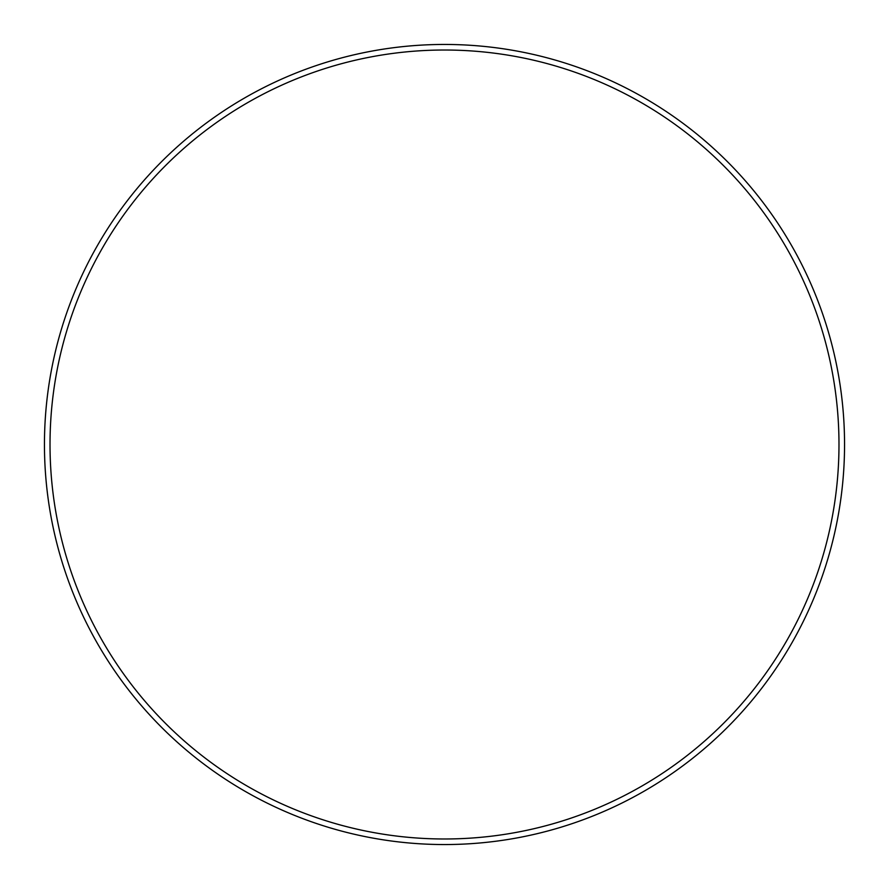 <?xml version="1.0" encoding="UTF-8"?>
<svg xmlns="http://www.w3.org/2000/svg" width="889" height="889" viewBox="0 0 889 889"><rect width="100%" height="100%" fill="white"/><g stroke="black" fill="none" stroke-linecap="round" stroke-linejoin="round"><path stroke-width="1.33" d="M444.5 838.983A394.483 394.483 0 0 0 838.983 444.5A394.483 394.483 0 0 0 444.5 50.017A394.483 394.483 0 0 0 50.017 444.5A394.483 394.483 0 0 0 444.5 838.983M444.5 844.55A400.05 400.05 0 0 0 844.55 444.5A400.05 400.05 0 0 0 444.5 44.45A400.05 400.05 0 0 0 44.45 444.5A400.05 400.05 0 0 0 444.5 844.55"/></g></svg>
